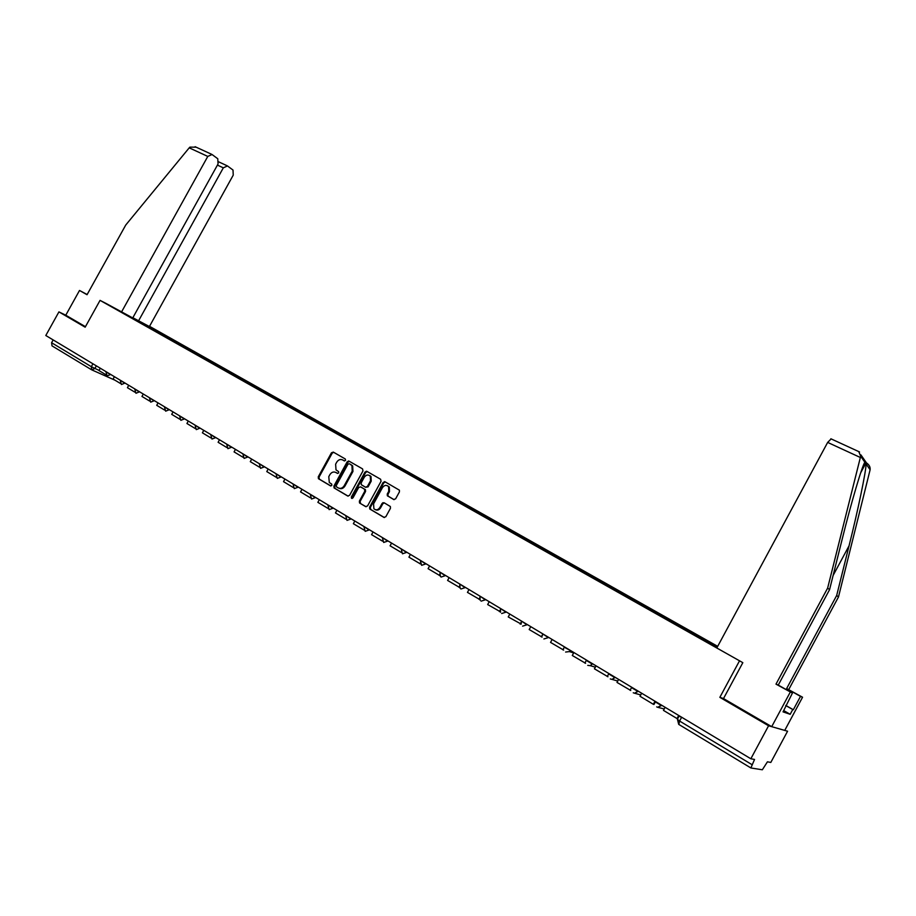 <?xml version="1.0" encoding="UTF-8"?>
<svg xmlns="http://www.w3.org/2000/svg" width="916" height="916" viewBox="0 0 916 916"><rect width="100%" height="100%" fill="white"/><g stroke="black" fill="none" stroke-linecap="round" stroke-linejoin="round"><path stroke-width="1.37" d="M345.561 460.37L345.275 458.973L333.31 452.103L331.455 452.802L318.253 476.847L318.425 478.69L330.527 485.869L331.832 485.4L331.718 484.106L329.302 482.514L328.775 476.663L329.875 474.648C331.523 472.175 333.504 471.442 335.84 472.461L337.386 473.366L338.702 472.885L338.611 471.637L336.012 469.885L335.622 464.183L336.722 462.179C338.37 459.695 340.351 458.962 342.687 459.958L344.244 460.863L345.561 460.37M393.685 499.529L395.62 498.831L399.433 491.869L399.41 490.186L385.029 481.782L383.106 482.48L369.606 507.132L369.755 508.975L383.907 517.391L385.842 516.716L390.456 508.288L390.365 506.514L384.044 502.724L382.109 503.411L379.831 507.567C378.01 510.075 376.041 510.475 373.911 508.769L373.556 503.88L382.441 487.644C384.434 484.999 386.495 484.69 388.624 486.717L388.75 491.285L387.262 493.999L387.331 495.739L393.903 499.621M739.349 661.134L719.85 697.339L768.581 725.77L750.845 758.769L45.8 335.508L58.922 311.887L85.165 327.195L100.05 300.368L742.67 662.577M362.976 470.916L362.564 468.889L349.053 461.149L347.175 461.836L333.893 486.075L334.054 487.919L347.702 496.014L349.591 495.327L362.976 470.916M366.892 471.374L380.632 479.263L381.056 481.301L367.568 505.93L365.644 506.617L359.53 502.941L359.381 501.109L364.831 491.148L364.419 489.11L360.538 486.854L358.648 487.541L352.981 497.869L351.481 498.212L351.378 496.919L364.992 472.072L366.892 471.374M768.581 725.77L787.577 731.22L770.814 762.433L767.436 761.814L762.341 769.772L750.88 767.963L754.544 759.444L750.845 758.769M717.686 646.352L149.537 326.314M91.451 369.698L52.029 345.882L51.582 342.733L91.337 366.686L99.065 370.419M53.151 339.916L51.582 342.733M87.146 294.528L79.509 290.464L65.769 315.207L58.922 311.887M142.438 322.936L144.694 324.207L143.995 324.573M717.4 646.879L144.694 324.207M716.988 647.635L128.744 315.871M100.05 300.368L106.725 303.803M719.85 697.339L723.514 698.53M146.216 325.821L146.571 325.18M344.553 460.954L342.916 460.072M335.92 472.496L337.741 473.469M333.699 452.332L332.199 453.157L319.008 477.179L319.386 479.171L330.916 485.984M349.431 461.366L347.92 462.179L334.638 486.396L335.027 488.411L348.16 496.163M349.271 463.748L347.954 464.229L336.286 485.526L336.401 486.808L338.199 487.896C340.546 488.938 342.55 488.205 344.21 485.72L352.213 471.122L351.939 465.557L349.889 464.034M338.977 488.239C341.313 489.247 343.305 488.514 344.954 486.041L344.21 485.72M350.004 464.091L352.671 465.9L352.946 471.465L344.954 486.041M366.114 506.766L359.793 503.147M361.053 487.083L365.45 489.694L365.553 491.48L360.114 501.418L360.526 503.468M367.259 471.591L365.713 472.416L352.11 497.239L352.156 498.453M370.488 480.831L370.304 476.205C368.209 474.328 366.205 474.671 364.282 477.247L361.179 482.915L361.282 484.69L365.461 487.209L367.373 486.522L370.488 480.831L371.209 481.163L371.026 476.549L369.514 475.473M365.679 487.301L368.095 486.843L367.373 486.522M371.209 481.163L368.095 486.843M387.708 485.846L389.334 487.049L389.46 491.606L387.972 494.319L388.04 496.06L394.086 499.667M375.411 509.72C377.438 510.601 379.144 509.994 380.552 507.888L379.831 507.567M384.319 502.895L382.831 503.731L380.552 507.888M385.373 481.988L383.815 482.812L370.327 507.441L370.751 509.502L384.376 517.551M106.084 374.839L98.985 370.568L100.279 368.209M106.634 303.757L132.74 317.932L218.054 163.964L217.779 158.754L212.054 154.518L207.783 156.418L189.211 147.842L189.921 147.121L196.173 147.19M189.211 147.842L125.732 225.05L87.043 294.723L79.509 290.464M132.854 317.726L149.411 326.531L233.236 175.139L233.007 170.044L227.477 165.945L223.321 167.834L217.424 165.109M138.522 320.921L223.321 167.834M121.462 312.116L207.783 156.418M65.769 315.207L85.451 326.68M785.791 705.435L793.325 709.74L800.504 696.389L786.649 688.557L836.674 595.492L838.483 596.969L870.108 469.771C870.418 467.068 869.215 464.79 866.502 462.935L860.914 454.874M836.674 595.492L849.04 545.856C857.857 510.865 866.215 470.721 866.078 463.977L864.876 462.259C862.357 464.996 851.216 502.644 842.273 538.826L829.564 589.664L778.257 685.088L792.42 693.08L783.043 711.869L790.187 714.308L792.752 709.534L785.733 705.526M800.504 696.389L802.553 697.225L784.737 730.407L771.707 726.663L723.503 698.565L742.83 662.669L716.804 647.99L827.663 442.405L831.133 438.901M786.649 688.557L802.553 697.225M838.483 596.969L788.779 689.45M858.773 451.599L860.674 456.225L827.64 588.095L775.989 684.138L792.42 693.08M790.233 692.187L771.707 726.663M793.325 709.74L792.752 709.534M775.989 684.138L778.257 685.088M827.64 588.095L829.564 589.664M790.187 714.308L783.73 710.598M120.385 383.449L113.092 379.064L114.397 376.694M134.892 392.185L127.416 387.686L128.732 385.293M149.629 401.059L141.957 396.433L143.285 394.029M164.594 410.059L156.716 405.319L158.056 402.903M179.788 419.207L171.704 414.353L173.055 411.902M195.222 428.505L186.933 423.513L188.295 421.051M210.909 437.951L202.402 432.821L203.776 430.337M226.836 447.535L218.111 442.279L219.496 439.783M243.026 457.279L234.072 451.886L235.458 449.367M259.48 467.183L250.286 461.653L251.694 459.111M276.197 477.247L266.774 471.58L268.182 469.015M293.2 487.484L283.525 481.656L284.945 479.068M310.467 497.869L300.551 491.915L301.982 489.304M328.02 508.414L317.863 502.334L319.306 499.701M347.759 462.111L348.366 461M345.882 519.154L335.462 512.926L336.916 510.269M365.644 472.381L366.274 471.225M370.408 475.942L371.026 476.549M364.041 530.066L353.358 523.7L354.824 521.021M383.987 482.56L384.491 481.633M382.43 503.548L382.899 502.678M382.51 541.161L371.564 534.658L373.041 531.956M401.3 552.451L390.079 545.81L391.579 543.085M420.421 563.935L408.925 557.157L410.425 554.398M419.814 563.706L420.169 563.065M439.875 575.626L428.093 568.687L429.604 565.916M439.176 575.362L439.611 574.572M459.683 587.511L447.603 580.435L449.126 577.63M458.882 587.225L459.42 586.251M479.812 599.545L467.458 592.389L468.992 589.56M478.942 599.304L479.595 598.102M500.273 611.693L487.667 604.56L489.213 601.709M499.357 611.59L500.159 610.125M521.135 624.048L508.243 616.949L509.811 614.063M520.151 624.117L521.17 622.25M542.1 637.112L529.196 629.555L530.776 626.659M541.333 636.86L542.638 634.433M563.649 650.085L550.539 642.402L552.13 639.471M562.893 649.845L564.245 647.36M585.599 663.298L572.282 655.49L573.885 652.535M584.866 663.07L586.48 660.092M607.972 676.752L594.438 668.829L596.053 665.84M607.262 676.546L608.888 673.546M630.758 690.481L617.006 682.42L618.643 679.397M630.082 690.286L631.719 687.252M655.284 702.057L653.99 704.461L653.337 704.29L640.009 696.263L641.658 693.217M653.337 704.29L654.986 701.221M679.248 715.785L677.668 718.717L677.05 718.556L663.459 710.381L665.119 707.301M677.05 718.556L678.71 715.465M750.765 767.883L678.848 724.453L679.592 721.041L751.807 764.539M96.34 365.85L94.852 368.53L91.726 369.858L91.337 366.686L92.928 363.801M114.969 380.197L92.092 370.018M661.615 705.194L662.841 705.938M638.12 691.088L639.414 691.866M615.071 677.256L616.422 678.069M592.457 663.676L593.854 664.524M564.451 647.326L571.721 651.23M548.478 637.284L549.989 638.189M527.101 624.449L528.658 625.376M506.113 611.842L507.716 612.804M485.491 599.465L487.152 600.461M465.248 587.316L466.942 588.335M445.359 575.374L447.1 576.416M425.825 563.649L427.6 564.714M406.624 552.119L408.444 553.218M387.766 540.795L389.609 541.906M369.217 529.666L371.106 530.799M350.988 518.719L352.912 519.876M333.069 507.956L335.016 509.136M315.447 497.377L317.428 498.567M298.112 486.98L300.127 488.182M281.063 476.744L283.101 477.969M264.289 466.679L266.361 467.916M247.789 456.763L249.885 458.023M231.553 447.019L233.683 448.29M215.581 437.424L217.722 438.718M199.848 427.99L202.024 429.295M184.368 418.692L186.566 420.009M169.128 409.544L171.338 410.872M154.128 400.532L156.361 401.872M139.346 391.67L141.602 393.021M124.794 382.934L127.061 384.296M110.458 374.323L112.748 375.697M106.302 371.827L110.309 374.598L107.138 375.938L106.061 372.274M120.603 380.415L124.645 383.209L121.439 384.548L120.351 380.85M135.11 389.128L139.198 391.945L135.957 393.285L134.87 389.575M149.846 397.968L153.968 400.819L150.693 402.158L149.606 398.426M164.811 406.956L168.968 409.83L165.659 411.17L164.571 407.414M180.017 416.082L184.208 418.99L180.853 420.33L179.765 416.54M195.451 425.345L199.688 428.276L196.287 429.627L195.2 425.803M211.138 434.757L215.42 437.722L211.974 439.062L210.886 435.226M227.065 444.329L231.393 447.317L227.912 448.668L226.813 444.787M243.255 454.05L247.629 457.073L244.103 458.412L243.003 454.508M259.709 463.92L264.129 466.977L260.556 468.328L259.457 464.389M276.426 473.961L280.891 477.041L277.273 478.392L276.174 474.431M293.429 484.163L297.94 487.278L294.276 488.629L293.166 484.644M310.707 494.537L315.276 497.686L311.555 499.037L310.444 495.018M328.272 505.082L332.897 508.277L329.13 509.628L328.02 505.563M346.145 515.811L350.817 519.04L347.004 520.391L345.882 516.292M364.316 526.723L369.045 529.986L365.175 531.337L364.053 527.204M382.796 537.818L387.582 541.116L383.667 542.467L382.533 538.31M401.597 549.108L406.452 552.451L402.479 553.802L401.334 549.6M420.73 560.592L425.642 563.97L421.623 565.321L420.467 561.084M440.207 572.282L445.187 575.706L441.1 577.057M460.015 584.179L465.065 587.648L460.92 588.999M480.19 596.282L485.308 599.808L481.106 601.148M500.731 608.613L505.918 612.186L501.659 613.525M521.651 621.174L526.918 624.792L522.589 626.132M542.948 633.964L548.295 637.628L543.898 638.967M573.668 652.936L569.397 651.585L570.073 650.703L569.397 651.585L565.619 652.043M586.526 660.585L592.263 664.031L590.328 665.669L587.74 665.371M609.037 674.107L614.876 677.611L612.106 679.409L610.285 678.939M631.971 687.882L637.925 691.454L634.639 693.24L633.254 692.782M655.352 701.919L661.421 705.56L657.78 707.312L656.68 706.889M681.653 717.228L679.592 721.041L677.474 719.415L678.699 724.361M343.431 460.313L342.687 459.958M336.584 472.793L335.84 472.461M319.386 479.171L318.631 478.839M319.008 477.179L318.253 476.847M332.199 453.157L331.455 452.802M335.027 488.411L334.283 488.091M334.638 486.396L333.893 486.075M347.92 462.179L347.175 461.836M352.946 471.465L352.213 471.122M351.664 465.042L350.92 464.698M360.114 501.418L359.381 501.109M365.553 491.48L364.831 491.148M365.14 489.442L364.419 489.11M361.27 487.186L360.538 486.854M352.11 497.239L351.378 496.919M365.713 472.416L364.992 472.072M388.407 496.38L387.697 496.06M387.972 494.319L387.262 493.999M389.46 491.606L388.75 491.285M382.831 503.731L382.109 503.411M370.751 509.502L370.018 509.193M370.327 507.441L369.606 507.132M383.815 482.812L383.106 482.48M870.108 469.771L866.078 463.977M864.876 462.259L860.674 456.225M860.33 457.473L827.663 442.405M833.113 575.466L849.04 545.856M681.538 717.434L679.134 715.991M592.423 663.665L590.328 665.669L595.331 667.18M615.014 677.222L612.106 679.409L617.75 681.046M638.051 691.053L634.639 693.24L640.742 694.923M661.524 705.148L657.78 707.312L664.226 708.973M439.943 572.775L440.47 576.542M459.752 584.671L460.175 588.335M479.927 596.785L480.19 600.278M500.468 609.117L500.514 612.277M521.376 621.678L521.158 624.151M542.673 634.467L542.364 635.59M319.18 479.011L318.425 478.69M334.809 488.239L334.054 487.919M352.671 465.9L351.939 465.557M360.263 503.262L359.53 502.941M365.45 489.694L364.717 489.362M352.065 498.464L351.481 498.212M388.04 496.06L387.331 495.739M389.334 487.049L388.624 486.717M370.476 509.285L369.755 508.975M226.905 165.659L218.752 161.892M211.447 154.209L195.097 146.697M860.697 472.77L865.986 462.946M859.529 451.943L830.869 438.775"/></g></svg>
